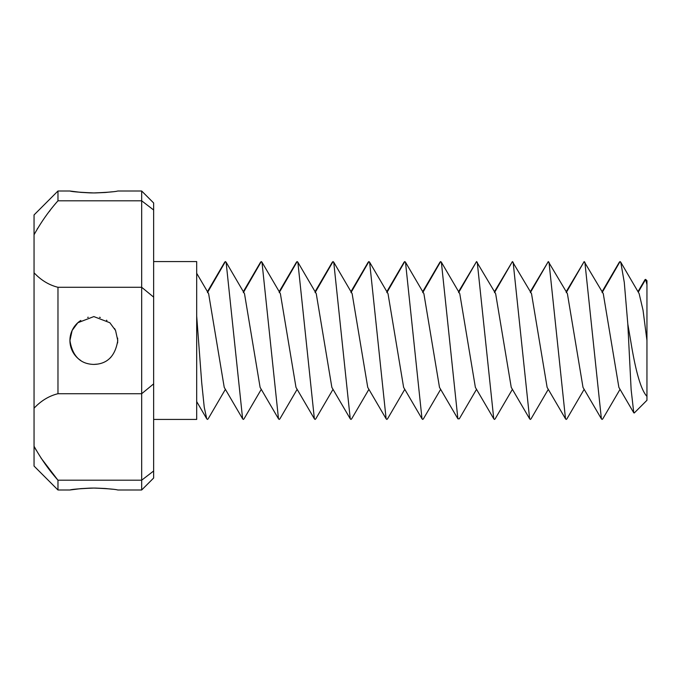 <?xml version="1.0" encoding="UTF-8"?>
<svg xmlns="http://www.w3.org/2000/svg" width="681" height="681" viewBox="0 0 681 681"><rect width="100%" height="100%" fill="white"/><g stroke="black" fill="none" stroke-linecap="round" stroke-linejoin="round"><path stroke-width="1.02" d="M153.642 261.572L196.69 261.572L196.69 419.428L153.642 419.428M196.69 316.112L201.721 382.824L204.232 407.178L206.743 418.815L207.458 419.428L208.165 418.815L225.394 389.345M207.458 291.655L224.679 262.185L225.394 261.572L226.109 262.185L242.623 418.815L243.33 419.428L244.045 418.815L261.274 389.345M196.69 273.277L208.616 293.63L224.228 387.37L242.623 418.815M243.33 291.655L260.559 262.185L261.274 261.572L261.981 262.185L278.495 418.815L279.21 419.428L279.925 418.815L297.146 389.345M226.109 262.185L244.496 293.63L260.108 387.37L278.495 418.815M279.21 291.655L296.439 262.185L297.146 261.572L297.861 262.185L314.375 418.815L315.09 419.428L315.797 418.815L333.026 389.345M261.981 262.185L280.376 293.63L295.988 387.37L314.375 418.815M315.09 291.655L332.311 262.185L333.026 261.572L333.741 262.185L350.255 418.815L350.962 419.428L351.677 418.815L368.906 389.345M297.861 262.185L316.248 293.63L331.86 387.37L350.255 418.815M350.962 291.655L368.191 262.185L368.906 261.572L369.613 262.185L386.127 418.815L386.842 419.428L387.557 418.815L404.778 389.345M333.741 262.185L352.128 293.63L367.74 387.37L386.127 418.815M386.842 291.655L404.071 262.185L404.778 261.572L405.493 262.185L422.007 418.815L422.722 419.428L423.429 418.815L440.658 389.345M369.613 262.185L388.008 293.63L403.62 387.37L422.007 418.815M422.722 291.655L439.943 262.185L440.658 261.572L441.365 262.185L457.887 418.815L459.309 418.815L476.53 389.345M405.493 262.185L423.88 293.63L439.492 387.37L457.887 418.815M57.97 287.28L57.97 393.72L141.682 393.72L141.682 287.28L57.97 287.28C49.023 285.067 41.056 280.24 34.05 272.783L34.05 446.242C41.056 458.832 49.023 470.154 57.97 480.19L141.682 480.19L153.642 471.005L153.642 297.12L141.682 287.28L141.682 200.81L57.97 200.81L57.97 191.012L69.93 191.012L80.647 192.348M93.842 364.42C80.409 364.088 72.441 356.112 69.93 340.5L72.126 330.481L77.847 322.726L93.842 316.58L109.845 322.726L115.566 330.481L117.762 340.5C115.276 356.095 107.3 364.071 93.842 364.42L97.843 364.08M153.642 383.88L141.682 393.72L141.682 480.19L117.762 480.19M57.97 393.72C49.032 395.925 41.056 400.76 34.05 408.217M57.97 200.81C49.032 210.838 41.056 222.159 34.05 234.758L34.05 272.783M34.05 234.749L34.05 214.932L57.97 191.012M69.93 480.19L57.97 480.19L57.97 489.988L34.05 466.068L34.05 446.242L35.199 448.447M90.65 488.098L93.859 488.064C107.334 488.6 115.302 489.247 117.762 489.988L141.682 489.988L141.682 480.19M93.842 488.064C79.932 488.643 71.956 489.281 69.93 489.988L80.647 488.652M80.698 488.643L90.113 488.107M94.344 488.064L95.085 488.064M95.221 488.064L105.053 488.49M105.419 488.515L112.254 489.205M35.233 448.507L36.195 450.252M40.971 457.972L57.681 479.85M90.65 192.902L93.859 192.936C107.334 192.4 115.302 191.753 117.762 191.012L141.682 191.012L141.682 200.81L153.642 209.995L153.642 297.12M153.642 209.995L153.642 202.972L141.682 191.012M141.682 489.988L153.642 478.028L153.642 471.005M93.842 192.936C79.932 192.357 71.956 191.719 69.93 191.012M80.698 192.357L90.113 192.893M94.344 192.936L95.085 192.936M95.221 192.936L105.053 192.51M105.419 192.485L112.254 191.795M37.302 228.85L37.574 228.39M49.33 211.468L50.139 210.412M106.517 320.215L106.96 320.496M109.343 358.717L110.756 357.414M117.643 342.918L117.643 338.082M115.285 329.902L114.536 328.506M80.818 320.445L78.911 321.815A23.92 23.92 0 0 0 78.911 359.185L80.818 360.555M87.483 363.552L88.258 363.756M87.67 317.389L88.258 317.244M100.328 317.482L99.528 317.269M602.106 291.655L619.327 262.185L620.042 261.572L620.757 262.185L624.281 282.377L627.814 324.088L630.649 340.5C635.637 371.622 641.068 390.247 646.95 396.376L646.95 280.708L645.631 279.389L645.06 279.593L637.978 291.655M646.95 396.376L646.95 400.292L634.258 412.984L633.773 412.814L631.134 389.66L627.814 324.088M620.757 262.185L639.144 293.63L643.051 310.272L646.95 340.5M638.267 292.14L645.631 279.389L646.95 284.624M566.226 291.655L584.162 261.572L603.264 293.63L618.876 387.37L633.773 412.814M584.877 262.185L601.391 418.815L602.106 419.428L602.813 418.815L620.042 389.345M530.346 291.655L548.29 261.572L567.392 293.63L583.004 387.37L601.391 418.815M548.997 262.185L565.511 418.815L566.226 419.428L566.941 418.815L584.162 389.345M494.474 291.655L512.41 261.572L531.512 293.63L547.124 387.37L565.511 418.815M513.125 262.185L529.639 418.815L530.346 419.428L531.061 418.815L548.29 389.345M458.594 291.655L476.53 261.572L495.632 293.63L511.244 387.37L529.639 418.815M477.245 262.185L493.759 418.815L494.474 419.428L495.181 418.815L512.41 389.345M441.365 262.185L459.76 293.63L475.372 387.37L493.759 418.815M225.394 261.572L207.458 292.643M261.274 261.572L243.33 292.643M297.146 261.572L279.21 292.643M333.026 261.572L315.09 292.643M368.906 261.572L350.962 292.643M404.778 261.572L386.842 292.643M440.658 261.572L422.722 292.643M620.042 261.572L602.106 292.643M584.162 261.572L566.226 292.643M548.29 261.572L530.346 292.643M512.41 261.572L494.474 292.643M476.53 261.572L458.594 292.643M206.743 418.815L196.69 401.577M57.97 489.988L69.93 489.988"/></g></svg>
